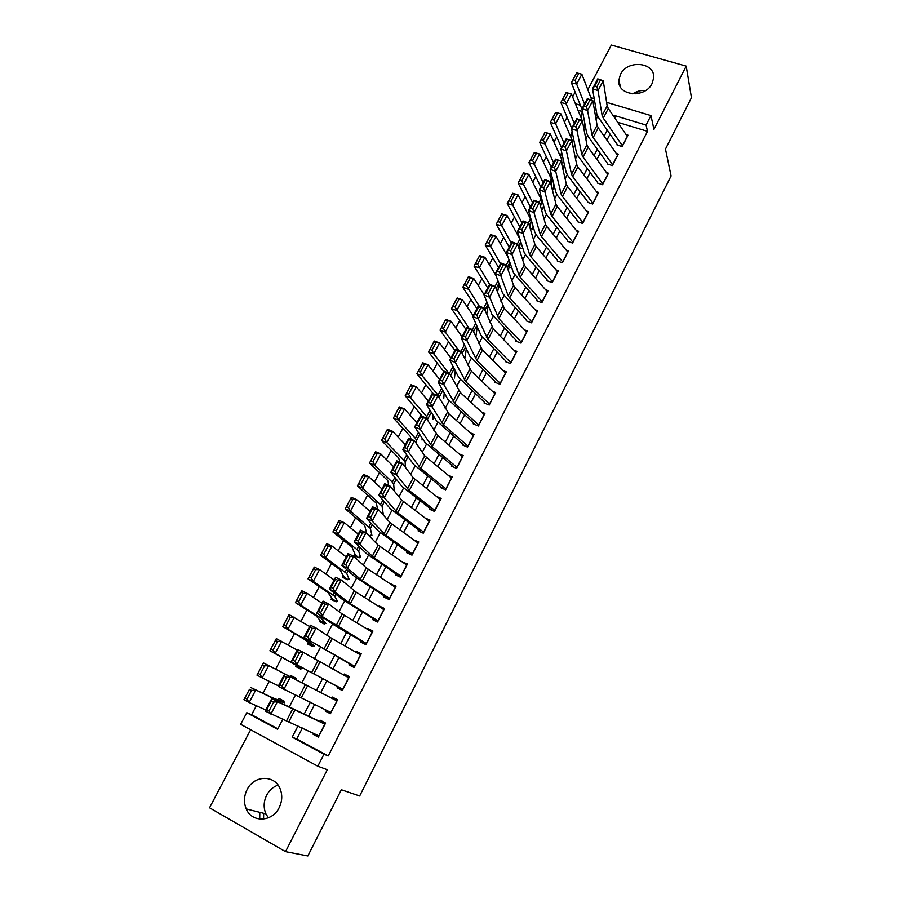 <?xml version="1.0" encoding="UTF-8"?>
<svg xmlns="http://www.w3.org/2000/svg" width="901" height="901" viewBox="0 0 901 901"><rect width="100%" height="100%" fill="white"/><g stroke="black" fill="none" stroke-linecap="round" stroke-linejoin="round"><path stroke-width="1.35" d="M620.462 74.423L618.829 80.245C617.106 95.855 645.093 98.806 652.042 83.568L653.619 78.128C655.613 62.203 627.445 59.207 620.462 74.423M278.026 785.098C273.116 786.877 269.331 790.245 266.673 795.189C263.61 801.496 263.351 807.724 265.919 813.885L268.363 817.838M247.111 789.603C243.912 796.124 243.619 802.554 246.232 808.918C251.762 822.895 272.327 822.208 279.152 807.668C282.126 801.552 282.531 795.47 280.369 789.422C275.312 774.59 254.138 774.804 247.111 789.603M572.608 96.858L574.748 92.803L575.48 93.017M250.658 729.731L209.539 807.78L285.527 851.648L307.849 855.95L341.344 789.76L359.668 795.988L671.087 175.954L665.467 149.093L691.461 97.702L686.202 66.111L611.351 45.05L587.835 89.706M302.387 728.031L296.722 738.978L328.246 755.95L323.943 754.238L317.816 766.222L240.657 724.303L246.795 712.702L277.598 729.292L282.937 719.066M256.368 705.742L251.627 714.707L246.795 712.702M567.089 117.254L564.476 122.209M556.728 136.896L553.991 142.076M546.276 156.673L543.416 162.101M535.757 176.607L532.761 182.272M525.148 196.7L522.028 202.612M514.46 216.95L511.205 223.099M503.682 237.346L500.303 243.743M492.824 257.9L489.311 264.556M481.889 278.623L478.24 285.538M470.863 299.504L467.078 306.678M459.758 320.542L455.827 327.987M448.552 341.749L444.475 349.475M437.267 363.126L433.043 371.122M425.891 384.682L421.522 392.949M414.426 406.396L409.91 414.944M402.86 428.29L398.197 437.131M391.214 450.354L386.383 459.487M379.456 472.608L374.489 482.035M367.619 495.032L362.484 504.763M355.681 517.647L350.388 527.671M343.641 540.442L338.19 550.781M331.512 563.418L325.88 574.072M319.281 586.585L313.48 597.566M306.937 609.954L300.979 621.251M294.503 633.504L288.365 645.139M281.957 657.257L275.65 669.218M269.241 681.347L262.946 693.263M617.027 144.937L622.208 146.548L628.042 135.206L626.116 134.621M607.24 163.914L612.421 165.559L618.3 154.139L616.318 153.519M597.386 183.038L602.566 184.716L608.49 173.206L606.441 172.553M587.452 202.297L592.644 204.009L598.613 192.42L596.496 191.722M577.451 221.691L582.643 223.448L588.657 211.769L586.472 211.037M567.371 241.231L572.574 243.022L578.622 231.264L576.358 230.487M557.223 260.918L562.427 262.754L568.52 250.895L566.177 250.084M546.997 280.752L552.2 282.621L558.338 270.683L555.906 269.816M536.692 300.743L541.895 302.646L548.09 290.618L545.544 289.694M526.308 320.869L531.522 322.817L537.762 310.699L535.093 309.719M515.845 341.152L521.06 343.135L527.344 330.926L524.562 329.879M505.315 361.594L510.529 363.621L516.859 351.311L513.93 350.185M494.694 382.182L499.909 384.254L506.294 371.854L503.197 370.638M483.995 402.938L489.22 405.045L495.64 392.554L492.363 391.237M473.216 423.842L478.442 425.993L484.918 413.401L481.416 411.982M462.348 444.914L467.574 447.11L474.106 434.417L470.356 432.863M451.401 466.144L456.627 468.385L463.204 455.591L459.161 453.89M440.375 487.542L445.601 489.817L452.234 476.933L447.82 475.041M429.248 509.11L434.485 511.43L441.163 498.444L436.321 496.316M419.123 528.752L418.041 530.835L423.279 533.201L430.014 520.114L424.934 517.94M407.77 550.77L406.756 552.741L411.994 555.151L418.774 541.963L413.458 539.744M396.327 572.968L395.37 574.815L400.607 577.271L407.455 563.981L402.06 561.852M384.795 595.336L383.905 597.059L389.142 599.559L396.035 586.168L390.572 584.13M373.16 617.883L372.338 619.483L377.587 622.039L384.524 608.524L379.287 606.001L378.983 606.587M361.447 640.611L360.682 642.086L365.93 644.688L372.935 631.072L367.687 628.504L367.315 629.225M349.633 663.519L348.935 664.87L354.183 667.517L361.245 653.799L355.996 651.175L355.546 652.042M337.729 686.618L337.098 687.835L342.346 690.526L349.464 676.696L344.216 674.027L343.686 675.04M325.723 709.898L325.16 710.979L330.408 713.727L337.582 699.784L332.334 697.07L331.737 698.23L284.716 673.959L290.392 676.899L283.916 689.242L278.24 686.28L284.716 673.959L284.389 676.144L279.839 684.794L282.114 685.988L286.664 677.327L284.389 676.144M283.443 702.465L284.119 701.158L279.017 698.466L278.364 699.717M289.007 691.833L283.871 689.22M262.529 664.78L257.979 673.351L260.074 674.455L264.624 665.873L262.529 664.78L263.43 662.911L268.678 665.625L262.191 677.867L256.954 675.119L263.43 662.911L295.517 679.41L296.102 678.284L291 675.637L290.392 676.786M296.373 665.388L295.765 666.56L300.866 669.184L301.497 667.99M308.266 642.728L307.601 643.99L312.715 646.569L313.413 645.229M320.058 620.248L319.359 621.589L324.461 624.123L325.238 622.647M331.771 597.949L331.016 599.368L336.129 601.845L336.974 600.235M343.382 575.818L342.594 577.316L347.696 579.748L348.608 578.014M354.904 553.856L354.07 555.433L359.172 557.832L360.152 555.962M366.335 532.074L365.975 532.75M251.627 714.707L277.846 728.819M597.678 116.184L595.392 115.497M582.361 111.533L578.014 110.215M283.815 689.31L289.075 691.72M368.216 534.991L370.57 536.072L371.617 534.079M382.204 513.852L382.981 512.365M488.894 306.926L487.993 306.588M500.483 287.509L498.568 286.8M511.013 267.856L509.042 267.158M521.262 248.293L519.426 247.651M531.432 228.865L530.148 228.415M328.246 755.95L647.504 131.321L617.692 122.266M610.056 134.136L606.925 140.162M600.156 153.238L596.946 159.443M590.189 172.474L586.878 178.86M580.154 191.857L576.741 198.423M570.04 211.375L566.538 218.143M559.848 231.05L556.244 237.999M549.576 250.861L545.882 258.013M539.237 270.829L535.431 278.172M528.819 290.955L524.911 298.49M518.312 311.217L514.302 318.965M507.736 331.647L503.614 339.587M497.07 352.223L492.847 360.377M486.326 372.958L482.001 381.326M475.503 393.861L471.065 402.443M464.601 414.922L460.039 423.718M453.597 436.14L448.935 445.15M442.526 457.528L437.74 466.763M431.354 479.073L426.455 488.545M420.103 500.798L415.079 510.495M408.761 522.693L403.625 532.615M397.33 544.756L392.07 554.926M385.808 566.999L380.425 577.406M374.197 589.423L368.678 600.066M362.495 612.016L356.852 622.906M350.692 634.8L344.914 645.938M338.799 657.764L332.886 669.161M326.804 680.908L320.767 692.554M314.663 704.334L308.626 715.991M313.616 733.369L313.131 734.315L318.38 737.119L325.61 723.064L320.362 720.293L319.686 721.611M606.61 102.32L650.939 115.565L653.946 129.35L686.202 66.111M650.939 115.565L646.085 125.059L614.764 115.598L614.065 116.95M647.504 131.321L646.085 125.059M285.527 851.648L327.311 769.736L317.816 766.222M590.887 97.623L594.21 98.614M596.147 109.978L594.345 109.438M580.357 105.214L575.379 103.705M289.446 706.609L295.584 694.84M301.88 682.789L308.063 670.952M314.37 658.879L320.351 647.436M326.759 635.16L332.525 624.1M339.046 611.633L344.61 600.967M351.232 588.297L356.593 578.014M363.317 565.152L368.486 555.241M375.3 542.188L380.278 532.66M387.193 519.426L391.98 510.259M398.985 496.834L403.58 488.038M410.687 474.433L415.102 465.986M422.299 452.212L426.522 444.114M433.809 430.16L437.852 422.411M445.229 408.288L449.092 400.877M456.559 386.597L460.253 379.512M467.799 365.074L471.324 358.316M478.949 343.709L482.305 337.289M490.02 322.524L493.207 316.42M500.99 301.497L504.019 295.708M511.881 280.639L514.753 275.165M522.693 259.95L525.396 254.769M533.415 239.407L535.96 234.53M544.058 219.022L546.457 214.449M554.622 198.806L556.863 194.515M565.107 178.736L567.191 174.738M575.502 158.813L577.44 155.096M585.83 139.047L587.621 135.612M596.068 119.428L597.723 116.274M298.006 725.947L292.194 737.142L323.943 754.238M607.24 130.093L604.109 136.141M597.307 149.251L594.074 155.479M587.283 168.543L583.961 174.952M577.203 187.982L573.779 194.571M567.033 207.568L563.519 214.348M556.795 227.3L553.18 234.271M546.479 247.178L542.762 254.341M536.084 267.203L532.266 274.568M525.61 287.385L521.69 294.942M515.057 307.714L511.036 315.485M504.425 328.201L500.292 336.174M493.714 348.845L489.468 357.033M482.913 369.647L478.566 378.037M472.034 390.617L467.574 399.222M461.075 411.746L456.492 420.564M450.027 433.032L445.331 442.076M438.888 454.487L434.079 463.756M427.66 476.111L422.738 485.616M416.352 497.915L411.306 507.635M404.954 519.877L399.785 529.844M393.455 542.019L388.173 552.223M381.878 564.341L376.46 574.782M370.198 586.833L364.657 597.521M358.429 609.515L352.764 620.44M346.57 632.378L340.769 643.551M334.609 655.421L328.674 666.853M322.547 678.656L316.488 690.335M310.349 702.172L304.279 713.862M296.722 738.978L292.194 737.142M615.766 119.45L614.764 115.598M318.605 736.658L313.131 734.315M330.498 713.558L325.16 710.979M349.318 676.978L344.216 674.027M360.963 654.351L355.996 651.175M372.507 631.894L367.687 628.504M383.972 609.617L379.287 606.001M394.109 586.472L390.797 583.69M404.076 563.249L402.218 561.548M414.404 540.431L413.536 539.575M263.576 819.088L263.655 813.31M643.123 90.393L644.925 90.922M635.149 93.895L639.395 90.922M632.637 93.873C636.647 91.249 640.994 90.111 645.69 90.449M259.713 819.099L259.803 812.342M318.988 735.926L265.187 711.08L271.73 698.647L319.765 721.431M325.16 723.931L320.869 721.971M271.359 700.933L271.73 698.647L277.407 701.642L270.874 714.099L269.05 710.866L273.634 702.127L271.359 700.933L266.764 709.65L269.05 710.866M325.013 724.213L277.407 701.642L273.634 702.127M266.764 709.65L265.187 711.08M283.657 702.048L272.62 697.813L250.444 687.373L277.733 700.539L284.525 702.78M251.593 690.448L249.498 689.333L244.903 697.971L246.998 699.097L251.593 690.448L255.681 690.166L249.149 702.51L265.784 709.965M246.998 699.097L249.149 702.51L243.912 699.694L249.498 689.333M243.912 699.694L244.903 697.971M331.016 712.556L283.916 689.242L282.114 685.988M330.836 712.477L336.985 700.944L332.818 698.782M336.816 700.854L290.392 676.899L286.664 677.327M279.839 684.794L278.24 686.28M342.932 689.378L291.169 661.683L337.684 686.686M338.765 687.26L342.876 689.502M292.802 660.151L291.169 661.683L297.6 649.463L303.265 652.358L296.846 664.6L295.077 661.311L299.582 652.729L297.307 651.569L292.802 660.151L295.077 661.311M348.856 677.867L303.265 652.358L299.582 652.729M297.6 649.463L297.307 651.569M354.757 666.391L303.997 637.3L349.509 663.755M350.568 664.352L354.566 666.774M305.653 635.712L303.997 637.3L310.372 625.193L316.037 628.031L309.662 640.172L307.928 636.861L312.388 628.346L310.124 627.209L305.653 635.712L307.928 636.861M360.637 654.959L330.036 637.334L316.037 628.031L312.388 628.346M310.372 625.193L310.124 627.209M366.493 643.584L316.713 613.13L333.798 624.866L361.245 641.005M362.281 641.625L366.166 644.226M318.391 611.486L316.713 613.13L323.031 601.113L328.685 603.918L322.378 615.946L320.666 612.612L325.092 604.177L322.828 603.051L318.391 611.486L320.666 612.612M372.327 632.243L342.211 613.986L328.685 603.918L325.092 604.177M323.031 601.113L322.828 603.051M264.624 665.873L268.678 665.625L296.485 679.928M260.074 674.455L262.191 677.867L278.443 685.886M256.954 675.119L257.979 673.351M277.542 641.501L275.447 640.431L270.931 648.934L273.037 650.004L277.542 641.501L281.551 641.309L275.132 653.439L269.883 650.759L276.314 638.651L297.251 650.139M273.037 650.004L275.132 653.439L302.421 668.576M301.407 668.159L269.883 650.759L270.931 648.934M275.447 640.431L276.314 638.651M290.359 617.343L288.252 616.295L283.781 624.72L285.887 625.778L290.359 617.343L294.323 617.196L287.96 629.225L282.711 626.6L289.075 614.595L309.651 626.555M285.887 625.778L287.96 629.225L310.552 642.571L314.246 645.994M313.109 645.803L303.626 638.854L282.711 626.6L283.781 624.72M288.252 616.295L289.075 614.595M303.063 593.376L300.957 592.362L296.519 600.719L298.625 601.744L303.063 593.376L306.993 593.275L300.675 605.213L295.415 602.645L301.734 590.741L306.993 593.275L321.95 603.163M298.625 601.744L300.675 605.213L320.981 618.12L325.971 623.593M324.732 623.605L320.474 620.766L315.857 615.608L295.415 602.645L296.519 600.719M300.957 592.362L301.734 590.741M378.138 620.958L350.309 603.76L334.981 591.934L329.327 589.153L342.785 599.694L372.879 618.435M373.904 619.077L377.677 621.848M331.027 587.463L329.327 589.153L335.589 577.248L341.242 579.996L334.981 591.934L333.291 588.567L337.684 580.199L335.42 579.095L331.027 587.463L333.291 588.567M383.927 609.707L356.312 592.239L341.242 579.996L337.684 580.199M335.589 577.248L335.42 579.095M315.665 569.623L313.548 568.632L309.156 576.91L311.262 577.913L315.665 569.623L319.551 569.567L313.278 581.393L308.029 578.893L314.291 567.089L319.551 569.567L334.158 579.962M311.262 577.913L313.278 581.393L334.778 596.372L337.605 601.361M336.264 601.586L332.131 598.557L327.975 592.543L308.029 578.893L309.156 576.91M313.548 568.632L314.291 567.089M389.683 598.512L362.292 580.762L347.471 568.114L341.828 565.389L354.814 576.674L384.423 596.034M385.425 596.71L388.759 599.379M343.551 563.643L341.828 565.389L348.034 553.574L353.688 556.289L347.471 568.114L345.815 564.736L350.174 556.435L347.91 555.354L343.551 563.643L345.815 564.736M395.426 587.351L366.268 567.867L353.688 556.289L350.174 556.435M348.034 553.574L347.91 555.354M328.155 546.062L326.049 545.094L321.68 553.304L323.797 554.284L328.155 546.062L331.996 546.051L325.79 557.787L320.531 555.343L326.736 543.63L331.996 546.051L346.266 556.953M323.797 554.284L325.79 557.787L346.739 573.554L349.149 579.309M347.707 579.737L343.686 576.516L340.015 569.669L320.531 555.343L321.68 553.304M326.049 545.094L326.736 543.63M401.148 576.235L374.174 557.944L359.871 544.497L354.228 541.816L366.741 553.833L395.888 573.824M396.868 574.511L399.334 576.674M355.974 540.014L354.228 541.816L360.377 530.103L366.02 532.761L359.871 544.497L358.238 541.096L362.551 532.863L360.299 531.804L355.974 540.014L358.238 541.096M406.835 565.164L378.15 545.082L366.02 532.761L362.551 532.863M360.377 530.103L360.299 531.804M340.544 522.704L338.427 521.758L334.102 529.901L336.219 530.858L340.544 522.704L344.351 522.726L338.19 534.361L332.92 531.984L339.08 520.373L344.351 522.726L358.26 534.135M336.219 530.858L338.19 534.361L358.609 550.916L360.603 557.426M358.305 557.426L355.163 554.656L351.942 546.986L332.92 531.984L334.102 529.901M338.427 521.758L339.08 520.373M412.512 554.138L385.966 535.318L372.158 521.082L366.516 518.447L378.589 531.185L407.252 551.784M408.221 552.493L410.101 554.284M368.284 516.6L366.516 518.447L372.631 506.835L378.262 509.448L372.158 521.082L370.548 517.647L374.839 509.493L372.575 508.446L368.284 516.6L370.548 517.647M418.165 543.157L389.93 522.479L378.262 509.448L374.839 509.493M372.631 506.835L372.575 508.446M352.832 499.537L350.714 498.613L346.423 506.689L348.541 507.623L352.832 499.537L356.593 499.605L350.489 511.149L345.218 508.817L351.322 497.307L356.593 499.605L370.176 511.498M348.541 507.623L350.489 511.149L370.39 528.459L371.967 535.712M369.038 535.374L366.549 532.953L364.77 525.61L345.218 508.817L346.423 506.689M350.714 498.613L351.322 497.307M423.785 532.221L397.656 512.872L384.344 497.859L378.713 495.268L390.324 508.716L418.526 529.901M419.483 530.644L420.947 532.142M380.504 493.365L378.713 495.268L384.772 483.747L390.403 486.315L384.344 497.859L382.756 494.401L387.013 486.315L384.75 485.29L380.504 493.365L382.756 494.401M429.394 521.319L401.621 500.055L390.403 486.315L387.013 486.315M384.772 483.747L384.75 485.29M365.006 476.55L362.9 475.649L358.643 483.668L360.76 484.58L365.006 476.55L368.746 476.674L362.686 488.117L357.415 485.842L363.475 474.422L368.746 476.674L381.979 489.04M360.76 484.58L362.686 488.117L382.069 506.182L383.24 514.156M377.44 509.065L376.472 503.355L357.415 485.842L358.643 483.668M362.9 475.649L363.475 474.422M434.98 510.462L409.257 490.595L396.429 474.827L390.797 472.282L401.97 486.427L429.721 508.209M430.655 508.964L431.804 510.236M392.622 470.333L390.797 472.282L396.812 460.85L402.432 463.384L396.429 474.827L394.875 471.358L399.087 463.328L396.834 462.314L392.622 470.333L394.875 471.358M440.544 499.65L413.221 477.823L402.432 463.384L399.087 463.328M396.812 460.85L396.834 462.314M377.091 453.766L374.985 452.888L370.761 460.839L372.879 461.717L377.091 453.766L380.785 453.924L374.782 465.276L369.5 463.058L375.514 451.728L380.785 453.924L393.703 466.763M372.879 461.717L374.782 465.276L392.318 482.181L393.658 484.085L394.289 491.079M388.545 485.47L388.083 481.269L387.171 479.996L369.5 463.058L370.761 460.839M374.985 452.888L375.514 451.728M446.085 488.883L420.767 468.509L408.412 451.987L402.792 449.475L413.525 464.319L440.826 486.675M441.738 487.452L442.65 488.533M404.628 447.493L402.792 449.475L408.75 438.145L414.37 440.634L408.412 451.987L406.88 448.495L411.059 440.533L408.806 439.542L404.628 447.493L406.88 448.495M451.604 478.149L424.72 455.76L414.37 440.634L411.059 440.533M408.75 438.145L408.806 439.542M389.074 431.162L386.968 430.306L382.779 438.19L384.896 439.057L389.074 431.162L392.735 431.365L386.777 442.616L381.495 440.454L387.453 429.225L392.735 431.365L405.326 444.666M384.896 439.057L386.777 442.616L403.873 460.152L405.157 462.157L405.371 467.315M399.762 462.179L398.726 458.023L381.495 440.454L382.779 438.19M386.968 430.306L387.453 429.225M457.111 467.461L432.176 446.592L420.305 429.326L414.685 426.871L424.99 442.391L451.84 465.299M452.741 466.099L453.462 467.033M416.544 424.833L414.685 426.871L420.598 415.631L426.207 418.075L420.305 429.326L418.796 425.813L422.941 417.929L420.688 416.949L416.544 424.833L418.796 425.813M462.585 456.807L437.852 435.701L426.207 418.075L422.941 417.929M420.598 415.631L420.688 416.949M400.968 408.75L398.85 407.916L394.706 415.733L396.812 416.577L400.968 408.75L404.583 408.986L398.67 420.148L393.399 418.041L399.301 406.903L404.583 408.986L416.859 422.749M422.085 437.999L422.04 440.037M396.812 416.577L398.67 420.148L415.35 438.303L416.566 440.398L416.566 443.833M411.047 439.17L410.192 436.23L393.399 418.041L394.706 415.733M398.85 407.916L399.301 406.903M468.036 446.209L443.506 424.844L432.097 406.858L426.488 404.436L436.366 420.621L462.776 444.092M463.655 444.914L464.229 445.702M428.358 402.364L426.488 404.436L432.345 393.298L437.954 395.697L432.097 406.858L430.61 403.333L434.721 395.505L432.48 394.537L428.358 402.364L430.61 403.333M473.475 435.645L449.137 414.032L437.954 395.697L434.721 395.505M432.345 393.298L432.48 394.537M478.893 425.114L454.746 403.276L443.788 384.581L438.179 382.193L447.651 399.042L473.622 423.053M474.489 423.898L474.94 424.551M440.082 380.076L438.179 382.193L444.002 371.144L449.599 373.498L443.788 384.581L442.323 381.022L446.4 373.262L444.159 372.316L440.082 380.076L442.323 381.022M484.287 414.629L460.332 392.554L449.599 373.498L446.4 373.262M444.002 371.144L444.159 372.316M489.66 404.189L465.896 381.866L455.388 362.472L449.79 360.13L458.846 377.62L484.389 402.173M451.705 357.967L449.79 360.13L455.557 349.171L461.154 351.491L455.388 362.472L453.946 358.902L458.001 351.199L455.748 350.264L451.705 357.967L453.946 358.902M495.009 393.782L471.437 371.235L461.154 351.491L458.001 351.199M455.557 349.171L455.748 350.264M500.348 383.409L476.956 360.637L466.887 340.544L461.301 338.247L469.95 356.368L495.077 381.45M463.238 336.039L461.301 338.247L467.022 327.367L472.608 329.653L466.887 340.544L465.479 336.951L469.489 329.315L467.247 328.403L463.238 336.039L465.479 336.951M505.664 373.082L482.463 350.072L472.608 329.653L469.489 329.315M467.022 327.367L467.247 328.403M510.946 362.799L487.937 339.564L478.307 318.796L472.721 316.533L480.976 335.273L505.675 360.884M474.681 314.28L472.721 316.533L478.397 305.743L483.972 307.984L478.307 318.796L476.911 315.192L480.897 307.613L478.656 306.712L474.681 314.28L476.911 315.192M516.228 352.55L493.399 329.09L483.972 307.984L480.897 307.613M478.397 305.743L478.656 306.712M521.476 342.335L498.827 318.65L489.626 297.217L484.051 294.999L491.912 314.348L516.205 340.465M486.022 292.701L484.051 294.999L489.682 284.299L495.257 286.495L489.626 297.217L488.263 293.591L492.205 286.079L489.975 285.2L486.022 292.701L488.263 293.591M526.713 332.165L504.245 308.255L495.257 286.495L492.205 286.079M489.682 284.299L489.975 285.2M531.928 322.04L509.639 297.904L508.164 295.731L500.855 275.819L495.291 273.634L502.769 293.591L526.646 320.204M497.284 271.302L495.291 273.634L500.866 263.013L506.441 265.176L500.855 275.819L499.514 272.17L503.434 264.714L501.193 263.847L497.284 271.302L499.514 272.17M537.12 311.937L515.012 287.588L513.559 285.392L506.441 265.176L503.434 264.714M500.866 263.013L501.193 263.847M542.289 301.88L520.361 277.317L518.931 275.087L511.993 254.589L506.43 252.438L513.536 272.98L537.019 300.101M508.446 250.073L506.43 252.438L511.971 241.907L517.534 244.036L511.993 254.589L510.676 250.929L514.561 243.529L512.331 242.673L508.446 250.073L510.676 250.929M547.448 291.868L525.7 267.079L524.281 264.826L517.534 244.036L514.561 243.529M511.971 241.907L512.331 242.673M552.583 281.878L531.004 256.886L529.608 254.611L523.053 233.517L517.489 231.411L524.213 252.539L526.33 255.952L547.312 280.143M519.528 229L517.489 231.411L522.997 220.959L528.549 223.054L523.053 233.517L521.747 229.845L525.61 222.502L523.38 221.669L519.528 229L521.747 229.845M557.696 271.933L536.298 246.728L534.912 244.43L528.549 223.054L525.61 222.502M522.997 220.959L523.38 221.669M562.798 262.022L541.569 236.614L540.206 234.283L534.011 212.625L528.47 210.552L534.822 232.255L536.883 235.735L557.528 260.333M530.509 208.097L528.47 210.552L533.921 200.18L539.462 202.241L534.011 212.625L532.739 208.931L536.557 201.644L534.338 200.822L530.509 208.097L532.739 208.931M567.878 252.156L546.817 226.534L545.477 224.18L539.462 202.241L536.557 201.644M533.921 200.18L534.338 200.822M572.935 242.324L552.054 216.488L550.725 214.111L544.902 191.89L539.35 189.852L545.342 212.118L547.357 215.677L567.664 240.668M541.422 187.363L539.35 189.852L544.767 179.569L550.308 181.585L544.902 191.89L543.641 188.185L547.436 180.955L545.218 180.144L541.422 187.363L543.641 188.185M577.98 232.514L557.257 206.487L555.951 204.088L550.308 181.585L547.436 180.955M544.767 179.569L545.218 180.144M583.003 222.761L562.449 196.519L561.154 194.098L555.692 171.314L550.151 169.32L555.793 192.138L557.742 195.765L577.732 221.15M552.234 166.798L550.151 169.32L555.523 159.117L561.053 161.088L555.692 171.314L554.453 167.597L558.215 160.423L555.996 159.635L552.234 166.798L554.453 167.597M588.004 213.03L567.619 186.597L566.346 184.153L561.053 161.088L558.215 160.423M592.993 203.344L572.777 176.697L571.516 174.231L566.402 150.906L560.872 148.947L566.155 172.305L568.058 175.999L587.722 201.768M562.967 146.379L560.872 148.947L566.2 138.822L571.73 140.759L566.402 150.906L565.186 147.167L568.925 140.06L566.706 139.272L562.967 146.379L565.186 147.167M597.96 193.681L577.913 166.854L576.663 164.354L571.73 140.759L568.925 140.06M602.904 184.063L583.026 157.033L581.798 154.521L577.034 130.656L571.504 128.73L576.437 152.618L578.296 156.391L597.633 182.543M573.622 126.129L571.504 128.73L576.798 118.673L582.316 120.588L577.034 130.656L575.829 126.895L579.534 119.844L577.327 119.078L573.622 126.129L575.829 126.895M607.837 174.479L588.116 147.257L586.911 144.723L582.316 120.588L579.534 119.844M612.748 164.928L593.196 137.515L592.002 134.947L587.576 110.564L582.057 108.672L586.652 133.089L588.454 136.918L607.488 163.441M584.186 106.036L582.057 108.672L587.306 98.693L592.813 100.574L587.576 110.564L586.393 106.791L590.076 99.786L587.869 99.031L584.186 106.036L586.393 106.791M617.647 155.411L598.253 127.807L597.07 125.228L592.813 100.574L590.076 99.786M587.306 98.693L587.869 99.031M622.523 145.928L603.287 118.132L602.127 115.531L598.039 90.618L592.531 88.76L596.777 113.695L598.546 117.603L617.253 144.487M594.671 86.091L592.531 88.76L597.735 78.86L603.242 80.707L598.039 90.618L596.879 86.834L600.528 79.885L598.32 79.153L594.671 86.091L596.879 86.834M627.378 136.49L608.31 108.503L607.161 105.879L603.242 80.707L600.528 79.885M597.735 78.86L598.32 79.153M412.759 386.506L410.642 385.696L406.52 393.455L408.637 394.278L412.759 386.506L416.341 386.788L410.473 397.859L405.191 395.809L411.059 384.761L416.341 386.788L428.29 401.001M433.133 415.338L432.942 419.213M408.637 394.278L410.473 397.859L426.725 416.622L427.817 420.632M422.355 416.397L405.191 395.809L406.52 393.455M410.642 385.696L411.059 384.761M424.45 364.454L422.332 363.666L418.255 371.358L420.373 372.158L424.45 364.454L427.998 364.77L422.186 375.762L416.893 373.757L422.715 362.799L427.998 364.77L439.643 379.422M444.204 392.904L443.754 398.557M420.373 372.158L422.186 375.762L438.01 395.111L439.091 397.668M433.257 393.681L416.893 373.757L418.255 371.358M422.332 363.666L422.715 362.799M436.05 342.583L433.933 341.806L429.878 349.442L431.996 350.219L436.05 342.583L439.564 342.932L433.798 353.834L428.504 351.874L434.282 341.006L439.564 342.932L450.905 358.012M455.253 370.683L454.487 378.048M431.996 350.219L433.798 353.834L448.709 373.127M443.799 371.516L428.504 351.874L429.878 349.442M433.933 341.806L434.282 341.006M447.56 320.88L445.443 320.125L441.422 327.694L443.54 328.448L447.56 320.88L451.041 321.263L445.308 332.075L440.026 330.183L445.747 319.393L451.041 321.263L462.078 336.783M466.279 348.676L465.141 357.697M443.54 328.448L445.308 332.075L458.789 350.512M454.915 350.388L440.026 330.183L441.422 327.694M445.443 320.125L445.747 319.393M458.969 299.346L456.852 298.614L452.865 306.126L454.982 306.869L458.969 299.346L462.416 299.774L456.739 310.496L451.446 308.649L457.134 297.949L462.416 299.774L473.16 315.699M477.271 326.86L475.818 336.771M454.982 306.869L468.97 328.167M465.952 329.417L451.446 308.649L452.865 306.126M456.852 298.614L457.134 297.949M470.299 277.992L468.182 277.283L464.229 284.727L466.346 285.448L470.299 277.992L473.712 278.454L468.081 289.097L462.787 287.295L468.419 276.686L473.712 278.454L484.152 294.796M488.218 305.248L486.686 314.517M466.346 285.448L479.231 306.081M476.888 308.604L462.787 287.295L464.229 284.727M468.182 277.283L468.419 276.686M481.528 256.808L479.411 256.109L475.491 263.509L477.609 264.207L481.528 256.808L484.907 257.303L479.321 267.856L474.027 266.11L479.614 255.58L484.907 257.303L496.046 275.65M499.098 283.815L497.543 292.476M477.609 264.207L489.626 284.401M487.756 287.948L474.027 266.11L475.491 263.509M492.678 235.792L490.561 235.116L486.664 242.448L488.781 243.124L492.678 235.792L496.023 236.321L490.482 246.795L485.188 245.095L490.73 234.643L496.023 236.321L508.119 257.326M509.932 262.574L508.367 270.638M488.781 243.124L500.494 263.734M498.535 267.462L485.188 245.095L486.664 242.448M503.738 214.934L501.609 214.28L497.757 221.556L499.875 222.209L503.738 214.934L507.049 215.497L501.542 225.892L496.248 224.236L501.756 213.875L507.049 215.497L519.911 239.002M520.665 241.367L519.145 248.991M499.875 222.209L511.284 243.225M509.234 247.122L496.248 224.236L497.757 221.556M514.708 194.244L512.59 193.602L508.75 200.822L510.878 201.464L514.708 194.244L517.985 194.841L512.534 205.146L507.24 203.547L512.692 193.264L517.985 194.841L530.486 218.887L531.128 221.928L529.889 227.548M522.569 247.347L522.332 248.417M510.878 201.464L521.983 222.874M519.843 226.951L507.24 203.547L508.75 200.822M518.92 237.188L519.077 236.389M525.587 173.713L523.47 173.093L519.674 180.256L521.792 180.876L525.587 173.713L528.842 174.344L523.425 184.57L518.131 183.016L523.549 172.812L528.842 174.344L540.983 198.896L541.557 202.015L540.577 206.284M533.099 226.354L532.491 229.023M521.792 180.876L532.604 202.68M530.385 206.915L518.131 183.016L519.674 180.256M529.405 216.803L529.788 215.046M536.388 153.339L534.27 152.742L530.498 159.849L532.626 160.457L536.388 153.339L539.609 154.015L534.237 164.162L528.943 162.642L534.316 152.517L539.609 154.015L551.389 179.062L551.919 182.261L551.209 185.201M543.573 205.529L542.571 209.764M532.626 160.457L543.145 182.644M540.837 187.036L528.943 162.642L530.498 159.849M539.834 196.576L540.442 193.884M547.11 133.134L544.992 132.548L541.242 139.599L543.371 140.184L547.11 133.134L550.297 133.832L544.97 143.901L539.665 142.426L545.004 132.379L550.297 133.832L561.728 159.376L561.796 164.297M554.002 184.885L552.572 190.64M543.371 140.184L553.608 162.754M551.209 167.316L539.665 142.426L541.242 139.599M550.184 176.506L551.04 172.913M557.742 113.076L555.624 112.512L551.908 119.506L554.036 120.081L557.742 113.076L560.906 113.808L555.613 123.797L550.32 122.378L555.602 112.4L560.906 113.808L571.977 139.835L572.315 143.563M564.364 164.41L563.024 169.658M554.036 120.081L563.992 143.011M561.514 147.73L550.32 122.378L551.908 119.506M560.478 156.605L561.593 152.111M568.294 93.175L566.177 92.634L562.494 99.572L564.612 100.124L568.294 93.175L571.425 93.941L566.177 103.852L560.872 102.466L566.132 92.578L571.425 93.941L582.204 120.554M582.44 121.275L582.654 122.378M574.68 144.092L573.419 148.856M564.612 100.124L574.297 123.426M571.73 128.302L560.872 102.466L562.494 99.572M570.705 136.851L572.079 131.478M578.769 73.431L576.651 72.902L572.991 79.784L575.108 80.324L578.769 73.431L581.866 74.22L591.901 100.259M584.929 123.955L583.769 128.224M581.866 74.22L576.651 84.063L584.524 103.987M575.108 80.324L576.651 84.063L571.358 82.723L576.651 72.902M580.863 117.254L582.305 111.758L582.057 109.449L571.358 82.723L572.991 79.784M288.906 721.622L295.156 709.616M286.631 720.597L292.904 708.546M318.819 735.835L324.844 724.134M277.733 700.539L277.395 701.181M279.704 701.395L279.355 702.059M301.385 697.656L307.59 685.751M299.166 696.563L305.394 684.614M313.773 673.892L319.923 662.089M311.588 672.72L317.771 660.883M342.763 689.288L348.698 677.777M326.049 650.319L332.154 638.606M323.921 649.08L330.036 637.334M354.6 666.301L360.479 654.869M338.224 626.95L344.283 615.327M336.141 625.643L342.211 613.986M366.335 643.483L372.169 632.153M309.212 640.555L308.75 641.422M311.014 641.681L310.552 642.571M321.747 616.656L320.981 618.12M323.493 617.883L322.716 619.381M350.309 603.76L356.312 592.239M348.27 602.386L354.296 590.831M377.981 620.857L383.77 609.605M334.181 592.959L333.111 594.998M335.87 594.277L334.778 596.372M362.292 580.762L368.239 569.331M360.287 579.32L366.268 567.867M389.525 598.41L395.269 587.249M346.513 569.466L345.151 572.067M348.146 570.874L346.739 573.554M374.174 557.944L380.076 546.603M372.226 556.446L378.15 545.082M400.99 576.133L406.689 565.062M358.744 546.152L357.078 549.328M360.321 547.662L358.609 550.916M385.966 535.318L391.822 524.067M384.051 533.752L389.93 522.479M412.354 554.036L418.008 543.044M370.874 523.042L368.926 526.77M372.383 524.641L370.39 528.459M397.656 512.872L403.468 501.711M395.787 511.25L401.621 500.055M423.639 532.108L429.248 521.206M382.902 500.123L380.661 504.38M384.355 501.812L382.069 506.182M409.257 490.595L415.023 479.535M407.432 488.916L413.221 477.823M434.834 510.349L440.398 499.537M394.829 477.384L392.318 482.181M396.237 479.163L393.658 484.085M420.767 468.509L426.488 457.528M418.988 466.763L424.72 455.76M445.939 488.759L451.469 478.026M406.666 454.836L403.873 460.152M408.018 456.694L405.157 462.157M432.176 446.592L437.852 435.701M430.441 444.79L436.14 433.865M456.965 467.337L462.438 456.694M418.402 432.469L415.35 438.303M419.697 434.417L416.566 440.398M443.506 424.844L449.137 414.032M441.805 422.997L447.459 412.151M467.901 446.085L473.34 435.51M454.746 403.276L460.332 392.554M453.09 401.362L458.688 390.617M478.758 424.99L484.152 414.505M465.896 381.866L471.437 371.235M464.274 379.907L469.838 369.241M489.525 404.053L494.874 393.647M476.956 360.637L482.463 350.072M475.379 358.609L480.897 348.034M500.213 383.285L505.529 372.958M487.937 339.564L493.399 329.09M486.394 337.492L491.867 326.984M510.822 362.664L516.093 352.415M498.827 318.65L504.245 308.255M497.318 316.533L502.758 306.103M521.352 342.2L526.578 332.03M509.639 297.904L515.012 287.588M508.164 295.731L513.559 285.392M531.793 321.894L536.996 311.802M520.361 277.317L525.7 267.079M518.931 275.087L524.281 264.826M542.165 301.745L547.324 291.721M531.004 256.886L536.298 246.728M529.608 254.611L534.912 244.43M552.459 281.731L557.573 271.787M541.569 236.614L546.817 226.534M540.206 234.283L545.477 224.18M562.674 261.876L567.754 252.01M552.054 216.488L557.257 206.487M550.725 214.111L555.951 204.088M572.811 242.166L577.856 232.368M562.449 196.519L567.619 186.597M561.154 194.098L566.346 184.153M582.879 222.603L587.891 212.873M572.777 176.697L577.913 166.854M571.516 174.231L576.663 164.354M592.869 203.187L597.847 193.524M583.026 157.033L588.116 147.257M581.798 154.521L586.911 144.723M602.792 183.905L607.725 174.321M593.196 137.515L598.253 127.807M592.002 134.947L597.07 125.228M612.635 164.77L617.534 155.254M603.287 118.132L608.31 108.503M602.127 115.531L607.161 105.879M622.411 145.771L627.276 136.321M430.047 410.282L426.725 416.622M431.286 412.309L427.874 418.819M441.603 388.275L438.01 395.111M442.785 390.381L439.102 397.409M453.057 366.437L449.396 373.419M454.194 368.633L450.624 375.435M464.42 344.779L460.952 351.401M465.513 347.054L462.134 353.496M475.694 323.301L472.406 329.563M476.73 325.644L473.543 331.726M486.889 301.981L483.781 307.905M487.869 304.403L484.873 310.135M497.983 280.83L495.054 286.417M498.917 283.331L496.102 288.714M508.997 259.848L506.238 265.108M509.887 262.428L507.24 267.462M519.922 239.035L517.332 243.957M520.609 241.975L518.3 246.39M530.486 218.887L528.346 222.975M531.128 221.928L529.27 225.464M540.983 198.896L539.271 202.162M541.557 202.015L540.149 204.718M551.389 179.062L550.106 181.506M551.919 182.261L550.939 184.131M561.728 159.376L560.861 161.02M562.201 162.653L561.65 163.7M571.977 139.835L571.527 140.691M618.829 80.245L620.496 87.025M246.232 808.918L265.919 813.885"/></g></svg>
